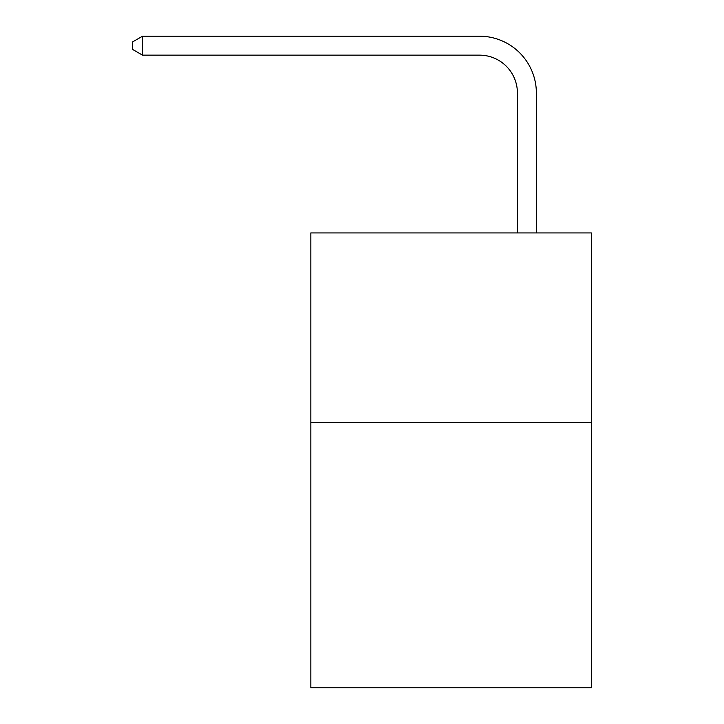 <?xml version="1.0" encoding="UTF-8"?>
<svg xmlns="http://www.w3.org/2000/svg" width="724" height="724" viewBox="0 0 724 724"><rect width="100%" height="100%" fill="white"/><g stroke="black" fill="none" stroke-linecap="round" stroke-linejoin="round"><path stroke-width="1.09" d="M591.327 422.463L591.327 687.8L310.831 687.8L310.831 232.929L591.327 232.929L591.327 422.463L310.831 422.463M517.416 232.929L517.416 93.061A37.901 37.901 75.3 0 0 479.505 55.151L142.528 55.151L132.673 49.467L132.673 41.883L142.528 36.2L479.505 36.2A56.861 56.861 -104.7 0 1 536.366 93.061L536.366 232.929M517.416 93.061A37.901 37.901 75.3 0 0 479.505 55.151A37.901 37.901 75.3 0 1 517.416 93.061A37.901 37.901 75.3 0 0 479.505 55.151A37.901 37.901 75.3 0 1 517.416 93.061A37.901 37.901 75.3 0 0 479.505 55.151A37.901 37.901 75.3 0 1 517.416 93.061A37.901 37.901 75.3 0 0 479.505 55.151A37.901 37.901 75.3 0 1 517.416 93.061A37.901 37.901 75.3 0 0 479.505 55.151A37.901 37.901 75.3 0 1 517.416 93.061A37.901 37.901 75.3 0 0 479.505 55.151A37.901 37.901 75.3 0 1 517.416 93.061A37.901 37.901 75.3 0 0 479.505 55.151A37.901 37.901 75.3 0 1 517.416 93.061A37.901 37.901 75.3 0 0 479.505 55.151A37.901 37.901 75.3 0 1 517.416 93.061A37.901 37.901 75.3 0 0 479.505 55.151A37.901 37.901 75.3 0 1 517.416 93.061A37.901 37.901 75.3 0 0 479.505 55.151A37.901 37.901 75.3 0 1 517.416 93.061A37.901 37.901 75.3 0 0 479.505 55.151A37.901 37.901 75.3 0 1 517.416 93.061A37.901 37.901 75.3 0 0 479.505 55.151A37.901 37.901 75.3 0 1 517.416 93.061A37.901 37.901 75.3 0 0 479.505 55.151A37.901 37.901 75.3 0 1 517.416 93.061A37.901 37.901 75.3 0 0 479.505 55.151A37.901 37.901 75.3 0 1 517.416 93.061A37.901 37.901 75.3 0 0 479.505 55.151A37.901 37.901 75.3 0 1 517.416 93.061A37.901 37.901 75.3 0 0 479.505 55.151A37.901 37.901 75.3 0 1 517.416 93.061A37.901 37.901 75.3 0 0 479.505 55.151A37.901 37.901 75.3 0 1 517.416 93.061A37.901 37.901 75.3 0 0 479.505 55.151M142.528 55.151L142.528 36.2L479.505 36.2"/></g></svg>
